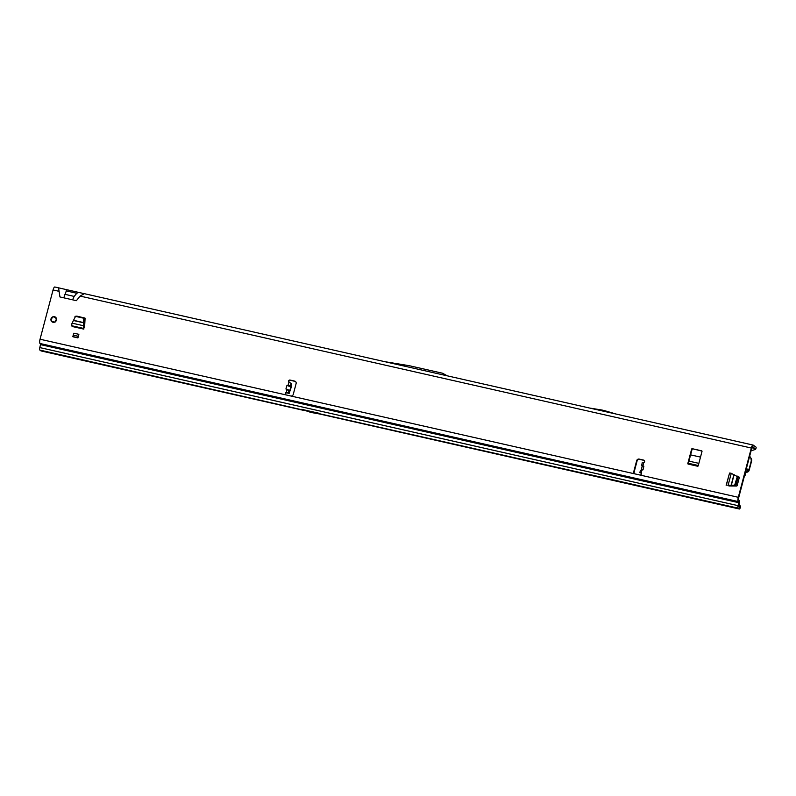 <?xml version="1.0" encoding="UTF-8"?>
<svg xmlns="http://www.w3.org/2000/svg" width="796" height="796" viewBox="0 0 796 796"><rect width="100%" height="100%" fill="white"/><g stroke="black" fill="none" stroke-linecap="round" stroke-linejoin="round"><path stroke-width="1.19" d="M291.256 387.164L291.286 383.344L288.928 382.369A1.333 1.274 125.7 0 1 290.142 380.07L294.659 381.095A2.139 2.03 125.7 0 1 296.112 383.592L293.266 394.378A2.139 2.03 125.7 0 1 290.729 395.98L286.202 394.955A1.333 1.274 125.7 0 1 285.973 392.518L289.137 393.443L291.256 387.164M641.317 473.152L639.974 472.575L641.208 472.943A1.333 1.274 125.7 0 1 639.785 474.993L635.268 473.968A2.139 2.03 125.7 0 1 633.815 471.471L636.661 460.695A2.139 2.03 125.7 0 1 639.198 459.093L643.715 460.118A1.333 1.274 125.7 0 1 643.646 462.665L642.621 462.645M53.919 316.927A2.915 2.766 125.7 0 1 54.894 316.977M56.466 318.679L56.168 319.106A1.065 1.015 125.7 0 1 56.476 319.823L56.476 319.823A2.836 2.696 125.7 0 1 56.307 320.34L56.446 320.111A2.915 2.766 -54.3 0 0 55.422 317.116A2.915 2.766 -54.3 0 0 51.004 318.868A2.915 2.766 -54.3 0 0 52.029 321.843A2.915 2.766 -54.3 0 0 56.446 320.091L56.327 320.37A1.065 1.015 125.7 0 1 55.7 320.878L55.979 321.087M311.156 412.149L310.151 411.9L310.808 412.368A2.139 2.03 125.7 0 1 310.719 412.348L301.694 409.353L318.639 413.174L319.823 414.029L311.773 412.587A2.139 2.03 125.7 0 1 311.684 412.567L310.808 412.368M311.684 412.567L310.281 411.99M739.156 477.132L738.031 476.565M739.016 477.023A0.537 0.507 125.7 0 1 739.275 477.62L737.166 485.62A0.537 0.507 125.7 0 1 736.638 486.028L729.196 485.978A0.537 0.507 125.7 0 1 729.086 485.968L728.121 485.58M72.943 336.778L77.928 337.902L78.874 334.33L73.889 333.206L72.943 336.778M76.456 316.261A0.537 0.507 125.7 0 1 76.923 316.141L77.331 316.43A0.537 0.507 -54.3 0 0 77.162 316.42M85.003 318.111L76.923 316.141M84.694 317.893A0.537 0.507 125.7 0 1 85.073 318.41L84.665 325.992A0.537 0.507 125.7 0 1 84.645 326.101L84.366 327.136A2.139 0.617 102.8 0 0 84.247 326.977L83.749 326.071A2.139 0.617 102.8 0 0 83.759 328.459L84.366 327.136M285.923 388.975L288.988 390.796L289.804 390.478L285.923 388.975L286.958 385.403L288.112 385.174L288.928 382.369M639.904 472.496L640.392 470.426L643.019 469.819L643.874 466.207L641.715 465.232L642.233 462.685M738.987 503.749A3.204 2.935 149.2 0 1 739.434 504.425L740.011 506.972L739.683 507.44L738.519 506.604L739.205 502.833A2.348 0.687 102.8 0 0 739.156 500.346L738.718 500.037A2.139 0.617 -77.2 0 1 738.718 497.59L751.732 448.327A2.139 0.617 -77.2 0 1 752.747 446.636A2.139 0.617 -77.2 0 1 752.817 446.665L755.613 449.382L756.17 447.859A2.348 0.687 102.8 0 0 755.921 447.053L753.225 445.123A3.741 1.085 -77.2 0 0 753.106 445.064A3.741 1.085 -77.2 0 0 751.325 448.029L738.31 497.301A3.741 1.085 -77.2 0 0 738.31 501.579L40.487 343.812L40.506 344.608L738.758 502.684L738.748 501.888M76.396 300.679L80.078 296.072L84.286 293.684L58.546 287.834L59.949 296.958L63.779 297.823L66.595 290.152L66.187 290.868L76.794 293.266L74.157 296.41L72.565 299.813L76.396 300.679M40.487 343.812L40.049 343.504A3.741 1.085 102.8 0 1 40.049 339.225L53.063 289.963A3.741 1.085 102.8 0 1 54.844 286.998A3.741 1.085 102.8 0 1 54.964 287.048M692.261 448.695L701.644 450.815A0.537 0.507 125.7 0 1 702.002 451.441L698.211 465.809A0.537 0.507 125.7 0 1 697.575 466.217L688.192 464.088A0.537 0.507 125.7 0 1 687.834 463.461L691.634 449.093A0.537 0.507 125.7 0 1 692.261 448.695L701.982 451.093M739.235 477.232L738.121 476.704M85.033 318.171L77.331 316.43M688.271 464.108A0.537 0.507 125.7 0 1 688.242 463.76L692.042 449.392A0.537 0.507 125.7 0 1 692.669 448.984M285.983 394.876A1.333 1.274 125.7 0 1 286.381 392.816L287.684 393.065M634.77 473.789A2.139 2.03 125.7 0 1 634.223 471.759L637.069 460.983A2.139 2.03 125.7 0 1 639.606 459.382L644.123 460.406A1.333 1.274 125.7 0 1 644.342 460.476M289.147 382.448A1.333 1.274 125.7 0 1 290.55 380.359L295.067 381.384A2.139 2.03 125.7 0 1 295.555 381.573M51.471 320.848A2.915 2.766 125.7 0 1 51.332 320.201M289.804 390.478L290.848 386.906L290.46 385.722L288.112 385.174M286.381 392.816L286.789 389.732M640.034 472.446L641.486 472.864L639.974 472.575L641.208 472.943L641.875 470.108M640.491 470.366L641.278 470.038L642.133 466.426L641.715 465.232M740.24 506.236L740.34 507.53A2.348 0.687 -77.2 0 1 739.335 509.002A2.348 0.687 -77.2 0 1 739.255 508.972L738.111 508.147L310.589 411.731A2.139 2.03 125.7 0 1 310.5 411.721L309.624 411.522A2.139 2.03 125.7 0 1 309.545 411.492L39.85 350.071L41.004 350.897L53.133 353.643M309.624 411.522L310.161 411.93M622.004 481.879A301.992 286.799 -54.3 0 0 638.482 486.137L592.592 475.749A301.992 286.799 -54.3 0 0 609.338 479.013M638.482 486.137L637.387 485.361L591.508 474.973L592.592 475.749M39.85 350.071A2.348 0.687 102.8 0 1 39.8 347.583L40.506 344.608M738.758 502.684L738.061 505.659A2.348 0.687 -77.2 0 0 738.111 508.147M739.285 504.157L739.623 504.704A3.204 2.935 149.2 0 1 739.763 504.982L740.578 506.793M76.794 293.266L77.978 292.699M751.086 450.795L755.613 449.382M447.352 375.851L442.526 373.234L409.363 365.732L384.438 361.613M589.368 408L601.736 409.99A2.139 2.03 125.7 0 1 601.866 410.01L604.224 410.547A2.139 2.03 125.7 0 1 604.343 410.577L616.313 414.099M642.133 466.426L643.874 466.207M641.278 470.038L643.019 469.819M286.55 392.647L287.694 392.687M286.868 392.587L288.351 392.975L288.988 390.796M290.848 386.906L286.958 385.403M83.749 326.071L83.49 318.171L75.53 316.37L71.978 323.405A2.139 0.617 102.8 0 0 71.988 325.793L72.068 326.46L83.839 329.126M83.49 318.171L76.147 316.191L74.973 316.669M83.908 317.952L84.157 326.36M75.59 316.5L76.147 316.191L75.59 316.5M78.874 334.33L77.988 336.23L72.993 335.106M77.988 336.23L77.928 337.902M77.6 337.673L72.615 336.539M727.823 485.311L734.668 485.202L737.315 476.565L731.027 473.192L729.554 473.053L726.36 485.162M729.514 473.222L726.151 485.301M735.146 484.754L736.031 485.033L738.141 477.053L737.096 475.998M736.031 485.033L728.24 485.6M52.725 321.693L53.491 321.952L52.775 321.813A1.065 1.015 125.7 0 1 51.999 321.743L51.611 321.375A1.065 1.015 125.7 0 1 51.511 320.589L51.591 320.589A0.965 0.915 -54.3 0 0 51.68 321.295A2.746 2.607 -54.3 0 0 52.019 321.634A0.965 0.915 -54.3 0 0 52.725 321.693L53.591 322.181A2.746 2.607 -54.3 0 0 55.153 321.684L55.282 320.878L55.402 321.793M50.924 319.813L51.621 320.091M51.531 318.022L52.307 317.584A1.065 1.015 125.7 0 1 52.785 316.927L53.302 316.758L52.795 316.917A2.836 2.696 125.7 0 1 53.282 316.758L53.312 316.758A1.065 1.015 125.7 0 1 54.038 317.027L55.004 316.947A2.836 2.696 125.7 0 1 56.188 318.101L56.387 318.082M56.347 318.231L56.088 318.141A2.746 2.607 -54.3 0 0 54.954 317.027L53.939 317.087A0.965 0.915 -54.3 0 0 53.292 316.838A2.746 2.607 -54.3 0 0 52.815 316.997A0.965 0.915 -54.3 0 0 52.377 317.584L51.501 318.121A2.746 2.607 -54.3 0 0 51.073 319.733L51.591 320.589M55.352 321.922L55.213 321.763A2.836 2.696 125.7 0 1 53.601 322.28L53.65 322.46M53.561 322.38L53.083 321.574M55.282 320.878L55.65 320.758A0.965 0.915 -54.3 0 0 56.218 320.3L56.218 320.3A2.746 2.607 -54.3 0 0 56.337 319.813A0.965 0.915 -54.3 0 0 56.068 319.166L55.929 318.221L55.81 318.907M745.743 470.993L746.34 471.093A1.065 0.627 180 0 1 746.539 471.023L747.126 470.874A3.204 1.89 -0 0 0 748.678 470.008L748.678 471.302A3.204 1.89 180 0 1 747.126 472.167L747.126 470.874M746.29 468.934L749.046 469.341L748.678 470.008M749.046 469.341L751.295 460.834L750.976 458.446L749.653 456.207M748.747 469.929L748.907 470.904A2.139 0.617 -77.2 0 0 749.235 469.968L751.593 461.053A3.204 3.045 -54.3 0 0 751.295 458.675L749.673 456.138M745.952 471.749L745.146 475.212A2.139 0.617 -77.2 0 1 745.026 475.53L744.29 476.098M745.146 475.212L745.703 472.535M744.29 475.172L745.026 475.53M745.902 472.864L745.991 472.645A1.065 0.627 180 0 1 746.539 472.327L747.126 472.167M746.34 471.093L746.011 471.59M700.51 457.103L690.59 454.864M290.729 395.98L635.268 473.968M642.969 465.501L643.646 462.665M639.785 474.993L738.31 497.301M751.325 448.029L80.078 296.072M72.565 299.813L63.779 297.823M58.974 291.296L53.063 289.963M40.049 339.225L286.202 394.955M290.46 385.722L291.177 383.274M755.513 448.596L751.902 447.78M310.5 411.721L311.027 412.099M310.589 411.731L311.773 412.587M309.545 411.492L310.719 412.348M319.803 414.01L739.255 508.972M40.049 343.504L738.31 501.579M39.8 347.583L738.061 505.659M52.974 353.603L302.848 410.179M740.011 506.972L738.569 506.644M739.434 504.425L739.763 504.982M74.157 296.41L64.894 294.311M640.73 473.033L641.317 473.142M289.107 393.433L287.625 393.055M83.839 328.519L72.068 325.853M83.759 328.459L71.988 325.793M83.779 325.793L72.098 323.146M84.008 322.907L73.501 320.519M84.018 322.678L73.59 320.32M728.101 485.321L731.275 473.302M731.076 485.401L733.932 474.575M731.285 485.391L734.121 474.665M735.544 485.48L734.668 485.202M51.621 320.062L50.994 319.753A2.836 2.696 125.7 0 1 51.432 318.082M56.546 319.375A1.065 1.015 -54.3 0 0 56.526 319.355L56.426 318.549M55.929 318.221L56.426 318.699M51.521 320.579L52.247 321.932A1.065 1.015 -54.3 0 0 53.133 322.062L53.183 322.181A1.174 1.114 125.7 0 1 52.844 322.241M53.312 316.758L53.929 316.937A1.174 1.114 125.7 0 1 54.496 317.226L54.616 317.345M55.65 320.758L55.601 321.524M51.621 320.201L51.252 319.703M53.561 322.41L53.402 321.733M51.73 318.151L52.287 317.952M52.785 316.927L52.208 317.952M748.917 469.68L746.2 469.272M85.023 319.405L84.346 319.256M698.192 465.879L688.271 463.63M688.222 463.859L698.042 466.088L688.222 463.879M698.291 465.511L688.371 463.272M698.231 465.74L688.311 463.501L698.221 465.74M84.356 319.624L85.003 319.763M746.539 472.327L746.539 471.023M688.938 461.113L698.858 463.352M753.106 445.064L84.068 293.605M58.546 287.834L54.844 286.998M41.074 350.936L303.067 410.248M319.604 413.99L739.335 509.002M289.137 393.443L287.655 393.065M75.909 316.201L75.292 316.37"/></g></svg>

